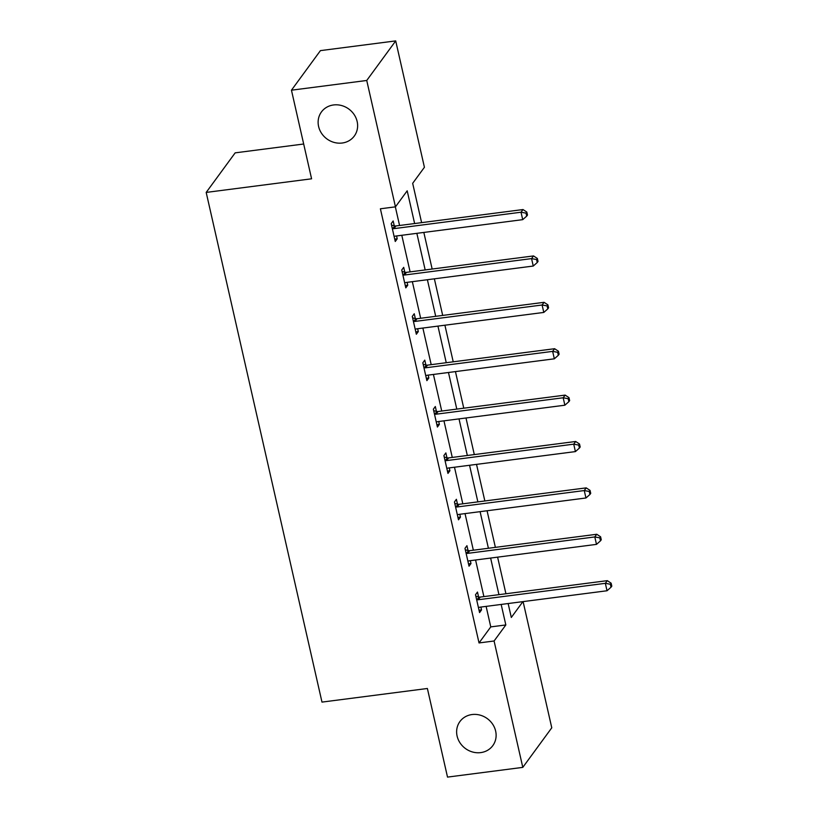 <?xml version="1.0" encoding="UTF-8"?>
<svg xmlns="http://www.w3.org/2000/svg" width="818" height="818" viewBox="0 0 818 818"><rect width="100%" height="100%" fill="white"/><g stroke="black" fill="none" stroke-linecap="round" stroke-linejoin="round"><path stroke-width="1.23" d="M472.047 714.543A20.378 18.528 36.2 0 1 492.651 724.186A20.378 18.528 36.2 0 1 492.814 745.617A20.378 18.528 36.2 0 1 480.698 752.611A20.378 18.528 36.2 0 1 460.094 742.969A20.378 18.528 36.2 0 1 459.931 721.537A20.378 18.528 36.2 0 1 472.047 714.543M333.55 104.96A20.378 18.528 36.2 0 1 354.153 114.592A20.378 18.528 36.2 0 1 354.317 136.023A20.378 18.528 36.2 0 1 342.2 143.017A20.378 18.528 36.2 0 1 321.597 133.385A20.378 18.528 36.2 0 1 321.433 111.954A20.378 18.528 36.2 0 1 333.55 104.96M303.683 144.009L235.165 152.854L206.187 192.424L321.985 702.1L427.385 688.49L447.518 777.1L522.794 767.376L494.082 640.995L505.831 624.952L501.168 604.441M206.187 192.424L311.586 178.805L291.453 90.195L320.431 50.624L395.707 40.9L424.419 167.281L412.671 183.324L421.607 222.649M523.101 601.608L551.772 727.805L522.794 767.376M414.634 223.549L407.19 190.809L395.452 206.842L380.39 208.794L479.031 642.938L490.769 626.895L486.117 606.383M483.888 596.598L475.575 559.993M473.346 550.207L465.033 513.612M462.814 503.827L454.491 467.221M452.272 457.436L443.959 420.83M441.73 411.045L433.417 374.439M431.198 364.654L422.875 328.059M420.656 318.274L412.344 281.668M410.115 271.883L401.802 235.277M399.573 225.492L395.339 206.862M394.256 225.778L393.161 220.962L391.198 223.641L395.258 241.484L397.211 238.805L396.566 235.952M404.798 272.169L403.703 267.353L401.74 270.022L405.8 287.864L407.753 285.196L407.108 282.343M415.329 318.55L414.235 313.744L412.282 316.413L416.331 334.255L418.295 331.587L417.64 328.734M425.871 364.94L424.777 360.124L422.824 362.803L426.873 380.646L428.836 377.967L428.182 375.114M436.413 411.331L435.319 406.515L433.356 409.194L437.415 427.037L439.368 424.358L438.724 421.505M446.955 457.722L445.861 452.906L443.898 455.585L447.957 473.417L449.91 470.749L449.266 467.896M457.487 504.113L456.393 499.297L454.44 501.966L458.489 519.808L460.452 517.14L459.798 514.287M468.029 550.494L466.935 545.688L464.982 548.357L469.031 566.199L470.984 563.53L470.34 560.678M478.571 596.884L477.477 592.068L475.514 594.747L479.573 612.59L481.526 609.911L480.882 607.058M291.453 90.195L366.74 80.471L395.707 40.9M479.031 642.938L494.082 640.995M395.452 206.842L366.74 80.471M498.949 594.655L490.626 558.05M488.407 548.264L480.094 511.659M477.865 501.874L469.552 465.278M467.334 455.493L459.01 418.888M456.792 409.102L448.469 372.497M446.25 362.711L437.937 326.106M435.708 316.321L427.395 279.725M425.176 269.94L416.853 233.334M508.142 603.541L511.311 617.467L522.906 601.629M423.836 232.435L432.149 269.03M434.368 278.815L442.691 315.421M444.91 325.206L453.223 361.812M455.452 371.597L463.765 408.202M465.994 417.988L474.307 454.583M476.526 464.368L484.849 500.974M487.068 510.759L495.381 547.365M497.61 557.15L505.923 593.756M490.769 626.895L505.831 624.952M394.726 239.132L397.211 238.805M405.258 285.513L407.753 285.196M415.8 331.904L418.295 331.587M426.342 378.294L428.836 377.967M436.884 424.685L439.368 424.358M447.415 471.066L449.91 470.749M457.957 517.457L460.452 517.14M468.499 563.847L470.984 563.53M479.041 610.238L481.526 609.911M392.292 228.447L392.783 228.57A3.18 2.894 -143.8 0 0 393.949 228.641L521.025 212.22L522.712 219.653L395.636 236.075A3.18 2.894 -143.8 0 0 394.562 236.433L394.164 236.668M391.536 225.114L394.736 225.901A3.18 2.894 -143.8 0 0 395.912 225.962L522.988 209.551L521.025 212.22L526.035 213.14L526.71 216.116L527.498 215.042L526.823 212.077L526.035 213.14M526.823 212.077L522.988 209.551M522.712 219.653L526.71 216.116M402.834 274.838L403.315 274.96A3.18 2.894 -143.8 0 0 404.491 275.032L531.567 258.611L533.254 266.044L406.178 282.466A3.18 2.894 -143.8 0 0 405.104 282.824L404.705 283.059M402.078 271.494L405.278 272.282A3.18 2.894 -143.8 0 0 406.444 272.353L533.52 255.932L531.567 258.611L536.577 259.531L537.252 262.506L538.029 261.433L537.354 258.457L536.577 259.531M537.354 258.457L533.52 255.932M533.254 266.044L537.252 262.506M413.376 321.229L413.857 321.351A3.18 2.894 -143.8 0 0 415.033 321.413L542.109 305.002L543.796 312.435L416.72 328.846A3.18 2.894 -143.8 0 0 415.646 329.214L415.237 329.439M412.62 317.885L415.81 318.672A3.18 2.894 -143.8 0 0 416.986 318.744L544.062 302.323L542.109 305.002L547.119 305.922L547.794 308.897L548.571 307.824L547.896 304.848L547.119 305.922M547.896 304.848L544.062 302.323M543.796 312.435L547.794 308.897M423.918 367.619L424.399 367.732A3.18 2.894 -143.8 0 0 425.564 367.803L552.641 351.382L554.338 358.816L427.262 375.237A3.18 2.894 -143.8 0 0 426.178 375.595L425.779 375.83M423.151 364.276L426.352 365.063A3.18 2.894 -143.8 0 0 427.528 365.135L554.604 348.713L552.641 351.382L557.651 352.313L558.326 355.278L559.113 354.214L558.438 351.239L557.651 352.313M558.438 351.239L554.604 348.713M554.338 358.816L558.326 355.278M434.45 414L434.931 414.123A3.18 2.894 -143.8 0 0 436.106 414.194L563.183 397.773L564.87 405.207L437.794 421.628A3.18 2.894 -143.8 0 0 436.72 421.986L436.321 422.221M433.693 410.667L436.894 411.454A3.18 2.894 -143.8 0 0 438.07 411.515L565.146 395.104L563.183 397.773L568.193 398.693L568.868 401.669L569.655 400.605L568.98 397.63L568.193 398.693M568.98 397.63L565.146 395.104M564.87 405.207L568.868 401.669M444.992 460.391L445.473 460.514A3.18 2.894 -143.8 0 0 446.648 460.585L573.725 444.164L575.412 451.597L448.336 468.019A3.18 2.894 -143.8 0 0 447.262 468.377L446.863 468.612M444.235 457.047L447.436 457.835A3.18 2.894 -143.8 0 0 448.601 457.906L575.678 441.485L573.725 444.164L578.735 445.084L579.41 448.059L580.187 446.986L579.512 444.021L578.735 445.084M579.512 444.021L575.678 441.485M575.412 451.597L579.41 448.059M455.534 506.782L456.015 506.904A3.18 2.894 -143.8 0 0 457.19 506.966L584.267 490.555L585.954 497.988L458.878 514.399A3.18 2.894 -143.8 0 0 457.804 514.767L457.395 514.992M454.777 503.438L457.968 504.225A3.18 2.894 -143.8 0 0 459.143 504.297L586.22 487.876L584.267 490.555L589.267 491.475L589.952 494.45L590.729 493.377L590.054 490.401L589.267 491.475M590.054 490.401L586.22 487.876M585.954 497.988L589.952 494.45M466.076 553.173L466.557 553.285A3.18 2.894 -143.8 0 0 467.722 553.357L594.798 536.935L596.496 544.379L469.42 560.79A3.18 2.894 -143.8 0 0 468.336 561.148L467.937 561.383M465.309 549.829L468.509 550.616A3.18 2.894 -143.8 0 0 469.685 550.688L596.762 534.266L594.798 536.935L599.809 537.866L600.484 540.831L601.271 539.768L600.596 536.792L599.809 537.866M600.596 536.792L596.762 534.266M596.496 544.379L600.484 540.831M476.608 599.563L477.088 599.676A3.18 2.894 -143.8 0 0 478.264 599.747L605.34 583.326L607.028 590.76L479.951 607.181A3.18 2.894 -143.8 0 0 478.878 607.539L478.479 607.774M475.851 596.22L479.051 597.007A3.18 2.894 -143.8 0 0 480.227 597.079L607.304 580.657L605.34 583.326L610.351 584.246L611.026 587.222L611.813 586.158L611.128 583.183L610.351 584.246M611.128 583.183L607.304 580.657M607.028 590.76L611.026 587.222M392.783 228.57L394.736 225.901M393.949 228.641L395.912 225.962M403.315 274.96L405.278 272.282M404.491 275.032L406.444 272.353M413.857 321.351L415.81 318.672M415.033 321.413L416.986 318.744M424.399 367.732L426.352 365.063M425.564 367.803L427.528 365.135M434.931 414.123L436.894 411.454M436.106 414.194L438.07 411.515M445.473 460.514L447.436 457.835M446.648 460.585L448.601 457.906M456.015 506.904L457.968 504.225M457.19 506.966L459.143 504.297M466.557 553.285L468.509 550.616M467.722 553.357L469.685 550.688M477.088 599.676L479.051 597.007M478.264 599.747L480.227 597.079"/></g></svg>
